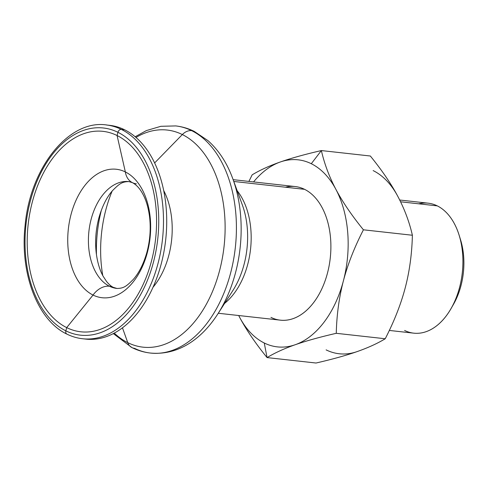 <?xml version="1.0" encoding="UTF-8"?>
<svg xmlns="http://www.w3.org/2000/svg" width="488" height="488" viewBox="0 0 488 488"><rect width="100%" height="100%" fill="white"/><g stroke="black" fill="none" stroke-linecap="round" stroke-linejoin="round"><path stroke-width="0.73" d="M101.425 210.005A104.176 66.264 -83.7 0 0 96.453 254.706A104.176 66.264 96.3 0 1 101.425 210.005M102.754 275.537A102.37 65.117 96.3 0 1 112.148 191.064A102.37 65.117 -83.7 0 0 102.754 275.537M135.182 136.75L146.357 130.595L160.887 126.3L175.723 125.922A114.265 72.681 96.3 0 1 191.65 130.644A13.444 10.108 -63.7 0 1 194.248 131.394A13.444 10.108 116.3 0 0 191.65 130.644A114.265 72.681 96.3 0 1 233.441 260.33A114.265 72.681 96.3 0 1 150.463 353.056A114.265 72.681 96.3 0 1 134.542 348.34A13.444 10.108 -63.7 0 1 131.943 347.584A13.444 10.108 -63.7 0 1 127.746 342.637A109.221 69.473 -83.7 0 0 219.606 270.498A109.221 69.473 -83.7 0 0 182.341 134.554L154.647 162.925L182.341 134.554A109.221 69.473 96.3 0 1 219.606 270.498A109.221 69.473 96.3 0 1 127.746 342.637A13.444 10.108 116.3 0 0 131.943 347.584C137.854 350.506 144.027 352.33 150.463 353.056A114.265 72.681 -83.7 0 0 233.441 260.33A114.265 72.681 -83.7 0 0 191.65 130.644A13.444 10.108 116.3 0 0 182.341 134.554A13.444 10.108 -63.7 0 1 191.65 130.644A114.265 72.681 -83.7 0 0 175.723 125.922C182.164 126.648 188.338 128.472 194.248 131.394L207.967 140.636C218.801 150.298 227.091 163.047 232.849 178.882A110.538 70.309 96.3 0 1 217.831 313.943A110.538 70.309 -83.7 0 0 232.849 178.882L242.371 205.009A70.01 44.53 96.3 0 1 232.861 290.549A70.01 44.53 -83.7 0 0 242.371 205.009M132.455 182.671L128.856 181.585A53.765 34.203 -83.7 0 0 89.81 225.218A53.765 34.203 -83.7 0 0 109.477 286.243A20.16 15.159 -63.7 0 1 113.368 287.371L113.368 287.371A20.16 15.159 116.3 0 0 109.477 286.243A53.765 34.203 -83.7 0 0 116.968 288.463A53.765 34.203 96.3 0 1 109.477 286.243A20.16 15.159 116.3 0 0 93.043 295.057A64.623 41.108 96.3 0 1 70.998 214.622A64.623 41.108 96.3 0 1 125.343 171.935L117.083 135.53A100.821 64.129 96.3 0 1 151.487 261.019A100.821 64.129 96.3 0 1 66.697 327.613L65.85 330.84A104.212 66.289 -83.7 0 0 153.488 262.007A104.212 66.289 -83.7 0 0 117.931 132.303L117.083 135.53A100.821 64.129 -83.7 0 0 32.293 202.124A100.821 64.129 -83.7 0 0 66.697 327.613L93.043 295.057A64.623 41.108 -83.7 0 0 147.394 252.369A64.623 41.108 -83.7 0 0 125.343 171.935A20.16 15.159 116.3 0 0 132.455 182.671A20.16 15.159 -63.7 0 1 125.343 171.935A64.623 41.108 -83.7 0 0 70.998 214.622A64.623 41.108 -83.7 0 0 93.043 295.057A20.16 15.159 -63.7 0 1 109.477 286.243A53.765 34.203 96.3 0 1 89.81 225.218A53.765 34.203 96.3 0 1 128.856 181.585C121.841 181.652 119.151 184.037 112.655 190.479C106.866 197.012 102.315 206.021 98.991 217.508C95.837 229.238 94.904 240.981 96.203 252.741C97.386 262.178 99.686 270.004 103.114 276.208L106.555 281.484C109.086 284.528 111.356 286.486 113.368 287.371L116.968 288.463C124.098 288.371 126.727 285.95 133.242 279.484C138.982 272.969 143.509 264.014 146.809 252.619C149.987 240.865 150.926 229.092 149.621 217.3C148.431 207.772 146.095 199.897 142.624 193.675C139.739 188.423 136.347 184.757 132.455 182.671A20.16 15.159 -63.7 0 0 136.347 183.805M152.964 287.328A67.051 42.651 -83.7 0 0 163.718 190.594A67.051 42.651 96.3 0 1 152.964 287.328M321.372 150.566L311.289 163.718A94.105 59.859 96.3 0 1 335.951 189.466C329.278 176.863 324.416 163.895 321.372 150.566C305.031 154.318 291.348 158.124 280.325 161.979A94.105 59.859 96.3 0 1 311.289 163.718L321.372 150.566C324.416 163.895 329.278 176.863 335.951 189.466A94.105 59.859 -83.7 0 0 311.289 163.718A94.105 59.859 -83.7 0 0 280.325 161.979A94.105 59.859 -83.7 0 0 253.565 181.926A94.105 59.859 96.3 0 1 280.325 161.979C291.348 158.124 305.031 154.318 321.372 150.566L370.337 156.007C381.945 170.294 391.101 183.738 397.805 196.347A94.105 59.859 -83.7 0 0 373.143 170.593A94.105 59.859 96.3 0 1 397.805 196.347C404.485 208.949 409.34 221.918 412.384 235.246C411.939 253.76 409.56 271.255 405.254 287.719C400.923 304.183 394.243 321.195 385.233 338.757C377.456 343.46 368.068 347.749 357.076 351.61C346.053 355.465 332.371 359.272 316.029 363.023C332.371 359.272 346.053 355.465 357.076 351.61C368.068 347.749 377.456 343.46 385.233 338.757C394.243 321.195 400.923 304.183 405.254 287.719C409.56 271.255 411.939 253.76 412.384 235.246L363.42 229.805C354.404 247.367 347.73 264.374 343.4 280.838A94.105 59.859 -83.7 0 0 335.951 189.466C342.655 202.075 351.811 215.519 363.42 229.805L412.384 235.246C409.34 221.918 404.485 208.949 397.805 196.347C391.101 183.738 381.945 170.294 370.337 156.007L321.372 150.566M264.252 342.997L267.064 357.582C274.836 352.873 284.223 348.591 295.216 344.729A94.105 59.859 96.3 0 1 264.252 342.997A94.105 59.859 96.3 0 1 239.59 317.243C246.294 329.851 255.45 343.296 267.064 357.582L264.252 342.997A94.105 59.859 -83.7 0 0 295.216 344.729A94.105 59.859 -83.7 0 0 343.4 280.838C339.093 297.308 336.714 314.797 336.262 333.31L385.233 338.757L336.262 333.31C336.714 314.797 339.093 297.308 343.4 280.838C347.73 264.374 354.404 247.367 363.42 229.805C351.811 215.519 342.655 202.075 335.951 189.466A94.105 59.859 96.3 0 1 343.4 280.838A94.105 59.859 96.3 0 1 295.216 344.729C306.238 340.868 319.921 337.062 336.262 333.31C319.921 337.062 306.238 340.868 295.216 344.729C284.223 348.591 274.836 352.873 267.064 357.582L316.029 363.023L267.064 357.582C255.45 343.296 246.294 329.851 239.59 317.243A94.105 59.859 -83.7 0 0 264.252 342.997M418.704 203.813A65.386 41.59 96.3 0 1 437.303 205.881A65.386 41.59 -83.7 0 0 428.19 203.179L399.696 200.013M400.575 201.794L437.303 205.881L400.575 201.794M218.276 313.253L280.344 320.152A67.21 42.749 -83.7 0 0 329.144 265.612A67.21 42.749 -83.7 0 0 304.567 189.332L233.789 181.463L304.567 189.332A67.21 42.749 -83.7 0 0 295.197 186.556L233.13 179.657M237.162 190.71A67.21 42.749 96.3 0 1 224.632 303.353A67.21 42.749 -83.7 0 0 237.162 190.71M122.464 327.79L127.746 342.637A109.221 69.473 96.3 0 1 114.235 333.09A109.221 69.473 -83.7 0 0 127.746 342.637L122.464 327.79M107.982 125.184A107.543 68.405 96.3 0 1 124.586 129.771A107.543 68.405 -83.7 0 0 109.599 125.331L106.372 124.977A107.543 68.405 96.3 0 1 121.366 129.411L124.586 129.771L121.366 129.411A107.543 68.405 -83.7 0 0 107.543 125.117C69.473 118.419 30.085 167.366 25.095 225.578C19.721 273.237 37.564 320.415 66.917 334.115A3.318 2.495 -63.7 0 1 65.85 330.84A3.318 2.495 116.3 0 0 66.917 334.115C72.328 336.787 77.946 338.367 83.771 338.861A107.543 68.405 -83.7 0 0 160.857 250.57A107.543 68.405 -83.7 0 0 121.366 129.411A107.543 68.405 96.3 0 1 160.692 251.472A107.543 68.405 96.3 0 1 82.6 338.745L85.827 339.105A107.543 68.405 -83.7 0 0 163.919 251.832A107.543 68.405 -83.7 0 0 124.586 129.771A107.543 68.405 96.3 0 1 163.681 253.077A107.543 68.405 96.3 0 1 84.217 338.898M121.311 129.405A3.318 2.495 116.3 0 0 117.931 132.303A104.212 66.289 96.3 0 1 153.488 262.007A104.212 66.289 96.3 0 1 65.85 330.84A104.212 66.289 96.3 0 1 30.293 201.135A104.212 66.289 96.3 0 1 117.931 132.303A3.318 2.495 -63.7 0 1 121.311 129.405M135.993 137.445A109.221 69.473 96.3 0 1 182.341 134.554A109.221 69.473 -83.7 0 0 135.993 137.445M117.083 135.53L125.343 171.935A64.623 41.108 96.3 0 1 147.394 252.369A64.623 41.108 96.3 0 1 93.043 295.057L66.697 327.613A100.821 64.129 -83.7 0 0 151.487 261.019A100.821 64.129 -83.7 0 0 117.083 135.53L117.931 132.303A104.212 66.289 -83.7 0 0 30.293 201.135A104.212 66.289 -83.7 0 0 65.85 330.84L66.697 327.613A100.821 64.129 96.3 0 1 32.293 202.124A100.821 64.129 96.3 0 1 117.083 135.53M232.715 178.51A110.538 70.309 96.3 0 1 232.849 178.882M389.32 330.437L413.733 333.158A65.386 41.59 -83.7 0 0 461.215 280.094A65.386 41.59 -83.7 0 0 437.303 205.881A65.386 41.59 96.3 0 1 459.129 235.167A65.386 41.59 96.3 0 1 450.942 308.745A65.386 41.59 96.3 0 1 404.619 330.455M450.942 308.745L453.352 304.567A57.578 36.624 -83.7 0 0 460.556 239.779L459.129 235.167M326.112 349.878A94.105 59.859 -83.7 0 0 357.076 351.61A94.105 59.859 96.3 0 1 326.112 349.878M238.705 315.522A94.105 59.859 -83.7 0 0 239.59 317.243A94.105 59.859 96.3 0 1 238.705 315.522L239.59 317.243L238.693 315.522M285.45 187.203A67.21 42.749 96.3 0 1 304.567 189.332A67.21 42.749 96.3 0 1 327.503 272.987A67.21 42.749 96.3 0 1 270.974 317.383M252.168 174.832C259.945 170.129 269.327 165.847 280.325 161.979C269.327 165.847 259.945 170.129 252.168 174.832L248.911 181.408L252.168 174.832M459.83 237.577A57.578 36.624 96.3 0 1 452.162 306.555M150.463 353.056C178.559 355.587 201.819 338.812 217.831 313.943L232.861 290.549M113.289 333.585L131.943 347.584"/></g></svg>
